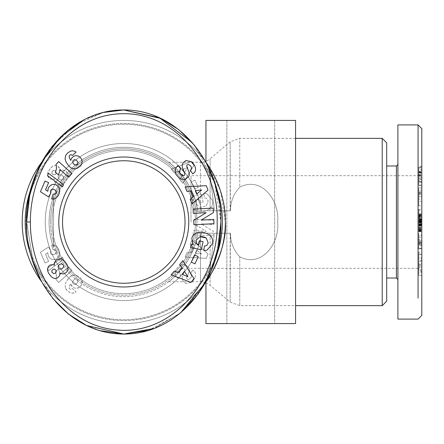 <?xml version="1.0" encoding="UTF-8"?>
<svg xmlns="http://www.w3.org/2000/svg" width="444" height="444" viewBox="0 0 444 444"><rect width="100%" height="100%" fill="white"/><g stroke="black" fill="none" stroke-linecap="round" stroke-linejoin="round"><path stroke-width="0.33" stroke-dasharray="2.22 1.67" d="M206.898 280.397A101.582 101.582 0 0 1 22.2 222A101.582 101.582 0 0 0 206.898 280.397C208.197 277.678 209.318 273.399 210.262 267.554C209.318 273.393 208.197 277.672 206.898 280.397L205.944 281.735L205.944 323.582L295.571 323.582L205.944 323.582L295.571 323.582L295.571 120.418L205.944 120.418L205.944 162.265C208.158 163.414 227.495 196.193 225.363 222C227.517 247.73 208.131 280.663 205.944 281.735L206.898 280.397M30.414 222C30.087 238.084 34.316 269.33 55.461 295.798C74.492 318.082 96.492 329.57 121.451 330.269C178.133 332.101 218.953 274.686 217.144 222C219.325 167.56 174.831 108.175 116.173 114.058C91.064 116.5 69.603 129.498 51.793 153.047C33.655 178.893 30.164 206.615 30.414 222L26.679 222C24.847 275.868 66.261 334.404 123.782 334.038M148.429 330.369L179.126 314.047L202.22 288.045L216.222 256.277L220.879 222C222.611 168.209 181.557 109.657 123.782 109.962M192.968 199.511L191.825 205.372L192.968 199.511L191.198 199.506L192.968 199.511M198.385 199.04L199.262 203.13L203.091 202.309L201.354 194.211L190.559 196.526L191.198 199.506L190.559 196.526L201.354 194.211L203.091 202.309L199.262 203.13L198.385 199.04M196.503 200.699L196.009 203.752L196.503 200.699L198.296 199.09L196.503 200.699M206.294 205.972L208.219 200.988L206.294 205.972L200.089 207.354L196.009 203.752L200.089 207.354L206.294 205.972M191.897 282.151L192.851 281.213L191.897 282.151L186.047 283.505L191.897 282.151M175.757 269.824C174.647 273.443 175.291 276.201 177.689 278.094C175.291 276.201 174.647 273.443 175.757 269.824L179.77 265.168L175.757 269.824M194.922 277.772C195.971 274.914 195.715 272.716 194.156 271.19C195.715 272.716 195.971 274.914 194.922 277.772L192.851 281.213L194.922 277.772M421.8 223.77L421.8 171.972L421.8 222L421.8 171.972L421.8 222L418.814 221.989L418.814 225.58L418.814 222.738L421.8 222.749L421.8 231.635L421.8 214.946L421.8 223.77L418.814 223.77M421.8 221.073L421.8 209.413L421.8 225.191L421.8 221.073L418.814 221.073L418.814 225.191L418.814 222.749L421.8 222.738L421.8 221.989L418.065 222L418.065 268.309L418.065 175.691L418.065 265.656M418.814 242.735L421.8 242.735L421.8 231.285L418.814 231.285L418.814 242.735L421.8 242.668L421.8 248.091L421.8 239.571L421.8 243.401L418.814 243.401L418.814 241.758L421.8 241.758L421.8 235.614L421.8 237.174L418.814 237.174L418.814 243.9L421.8 243.9L421.8 237.174M418.814 241.758L418.814 235.614L421.8 235.614L418.814 235.581L418.814 237.174M418.814 172.189L418.814 170.185L421.8 170.185L418.814 170.191L418.814 178.86L418.814 171.789L421.8 171.789L421.8 178.86L421.8 170.185L421.8 181.491L418.814 181.491L418.814 172.189L421.8 172.189M418.814 171.789L418.814 167.915L421.8 167.915L421.8 171.789M421.8 167.116L421.8 166.605L418.814 166.605L418.814 169.38L421.8 169.38L421.8 167.116L418.814 167.116M421.8 181.541L418.814 181.541L418.814 172.477L418.814 180.869L421.8 180.869L421.8 172.477L421.8 181.652L421.8 169.38M192.968 244.489L191.198 244.494L190.559 247.475L201.354 249.789L203.091 241.691L199.262 240.87L198.385 244.96L196.503 243.301M192.851 162.787L191.897 161.849M22.2 222A101.582 101.582 0 0 0 123.782 323.582A101.582 101.582 0 0 0 225.363 222A101.582 101.582 0 0 0 123.782 120.418A101.582 101.582 0 0 0 22.2 222A101.582 101.582 0 0 1 206.898 163.603L205.944 162.265L206.898 163.603C208.197 166.322 209.318 170.601 210.262 176.446L214.458 210.795L230.414 210.795C230.58 201.454 233.699 193.578 239.777 187.168C262.171 175.624 279.953 201.537 277.644 222C279.948 242.435 262.199 268.387 239.777 256.832C233.699 250.422 230.58 242.541 230.414 233.205L210.112 233.205L230.153 233.205L230.153 302.142L230.414 233.205L214.458 233.205L210.262 267.554L214.458 233.205L230.414 233.205C230.58 242.541 233.699 250.422 239.777 256.832L239.777 305.655L239.777 256.832C262.199 268.387 279.948 242.435 277.644 222C279.953 201.537 262.171 175.624 239.777 187.168L239.777 138.345L239.777 187.168C233.699 193.578 230.58 201.454 230.414 210.795L210.112 210.795L230.153 210.795L230.153 141.858L230.414 210.795L214.458 210.795L210.262 176.446C209.318 170.601 208.197 166.322 206.898 163.603A101.582 101.582 0 0 0 22.2 222A101.582 101.582 0 0 1 206.898 163.603A101.582 101.582 0 0 0 22.2 222M25.186 222A98.59 98.59 0 0 0 123.782 320.59A98.59 98.59 0 0 0 222.372 222A98.59 98.59 0 0 0 123.782 123.41A98.59 98.59 0 0 0 25.186 222M195.482 222A71.706 71.706 0 0 0 123.782 150.294A71.706 71.706 0 0 0 52.076 222A71.706 71.706 0 0 0 123.782 293.706A71.706 71.706 0 0 0 195.482 222A71.706 71.706 0 0 0 123.782 150.294A71.706 71.706 0 0 0 52.076 222A71.706 71.706 0 0 0 123.782 293.706A71.706 71.706 0 0 0 195.482 222A71.706 71.706 0 0 1 123.782 293.706A71.706 71.706 0 0 1 52.076 222A71.706 71.706 0 0 1 123.782 150.294A71.706 71.706 0 0 1 195.482 222A71.706 71.706 0 0 1 123.782 293.706A71.706 71.706 0 0 1 52.076 222A71.706 71.706 0 0 1 123.782 150.294A71.706 71.706 0 0 1 195.482 222M197.624 233.205L201.504 233.205A78.527 78.527 0 0 1 118.165 300.327A78.527 78.527 0 0 1 45.255 222A78.527 78.527 0 0 0 118.165 300.327A78.527 78.527 0 0 0 201.504 233.205L197.624 233.205A74.692 74.692 0 0 1 118.165 296.481A74.692 74.692 0 0 1 49.09 222C49.101 213.248 50.594 204.751 53.569 196.514C50.594 204.751 49.101 213.248 49.09 222A74.692 74.692 0 0 1 118.165 147.519A74.692 74.692 0 0 1 197.624 210.795C194.272 182.012 170.196 162.87 168.598 162.249C170.28 162.987 194.189 181.868 197.624 210.795C194.272 182.012 170.196 162.87 168.598 162.249C170.28 162.987 194.189 181.868 197.624 210.795L214.458 210.795L197.624 210.795A74.692 74.692 0 0 0 118.165 147.519A74.692 74.692 0 0 0 49.09 222C49.101 230.752 50.594 239.249 53.569 247.486C50.594 239.249 49.101 230.752 49.09 222A74.692 74.692 0 0 1 118.165 147.519A74.692 74.692 0 0 1 197.624 210.795A74.692 74.692 0 0 0 118.165 147.519A74.692 74.692 0 0 0 49.09 222A74.692 74.692 0 0 0 118.165 296.481A74.692 74.692 0 0 0 197.624 233.205C194.272 261.977 170.219 281.113 168.598 281.751C170.263 281.03 194.189 262.138 197.624 233.205C194.272 261.977 170.219 281.113 168.598 281.751C170.263 281.03 194.189 262.138 197.624 233.205L200.488 233.205L197.624 233.205M382.212 138.345L382.212 305.655M209.03 166.761L220.463 190.837L225.363 222M274.658 120.418L274.658 323.582L226.856 323.582L274.658 323.582L226.856 323.582L274.658 323.582L274.658 120.418L226.856 120.418L226.856 323.582L226.856 120.418L274.658 120.418M50.583 222A73.199 73.199 0 0 0 123.782 295.199A73.199 73.199 0 0 0 196.981 222A73.199 73.199 0 0 1 123.782 295.199A73.199 73.199 0 0 1 50.583 222A73.199 73.199 0 0 1 123.782 148.801A73.199 73.199 0 0 1 196.981 222A73.199 73.199 0 0 0 123.782 148.801A73.199 73.199 0 0 0 50.583 222M295.571 138.345L239.777 138.345L230.153 141.858L210.112 158.736L210.112 210.795L210.112 158.736A14.941 14.941 0 0 1 205.944 161.216M205.45 161.4A14.941 14.941 0 0 1 200.488 162.249L200.488 210.795L200.488 162.249L168.598 162.249M205.844 281.868A101.582 101.582 0 0 1 41.675 281.812M216.228 256.266A98.59 98.59 0 0 1 31.335 256.266M386.696 278.016L386.696 165.984L386.696 278.016M396.403 165.984L396.403 278.016M397.896 222L397.896 279.515L397.896 222M188.195 279.531A1.471 1.471 0 0 1 186.819 277.539L188.961 271.917A5.522 5.522 0 0 0 188.744 267.504L185.204 264.469L179.77 265.168L185.204 264.469L188.744 267.504A5.522 5.522 0 0 1 188.961 271.917L186.819 277.539A1.471 1.471 0 0 0 188.367 279.526A1.471 1.471 0 0 1 188.195 279.531M188.761 222A64.979 64.979 0 0 0 123.782 157.021A64.979 64.979 0 0 0 58.797 222A64.979 64.979 0 0 0 123.782 286.979A64.979 64.979 0 0 0 188.761 222M62.532 222A61.25 61.25 0 0 1 123.782 160.75A61.25 61.25 0 0 1 185.026 222A61.25 61.25 0 0 0 123.782 160.75A61.25 61.25 0 0 0 62.532 222A61.25 61.25 0 0 1 123.782 160.75A61.25 61.25 0 0 1 185.026 222A61.25 61.25 0 0 1 123.782 283.25A61.25 61.25 0 0 1 62.532 222A61.25 61.25 0 0 0 123.782 283.25A61.25 61.25 0 0 0 185.026 222A61.25 61.25 0 0 1 123.782 283.25A61.25 61.25 0 0 1 62.532 222M421.8 244.605L418.814 244.605L421.8 244.511L418.814 244.516L418.814 248.684L421.8 248.684L421.8 243.9M418.814 244.605L418.814 243.9M418.814 248.684L418.814 243.312L421.8 243.312L421.8 248.845L418.814 248.845M191.003 222L191.003 175.691L191.003 222M183.777 175.591A1.471 1.471 0 0 0 184.76 173.648L182.573 167.91A5.522 5.522 0 0 1 182.334 164.791L183.233 162.648M188.744 176.496A5.522 5.522 0 0 0 188.961 172.083L186.819 166.461A1.471 1.471 0 0 1 188.367 164.474M205.944 120.418L295.571 120.418L205.944 120.418M386.696 142.829L386.696 301.171M52.88 298.551L32.945 261.583L26.679 222L30.231 191.98L41.675 162.188A101.582 101.582 0 0 1 205.883 162.188M210.112 233.205L200.488 233.205L200.488 281.751L200.488 233.205L210.112 233.205L210.112 285.264L210.112 233.205M153.868 328.521L180.647 312.809M205.45 282.6L217.227 252.442L220.879 222L214.585 182.323L194.55 145.293M84.182 119.702L103.569 112.415L84.243 119.669M53.569 196.514L53.569 247.486L53.569 196.514M31.335 187.734A98.59 98.59 0 0 1 216.222 187.718M103.341 112.476L75.325 124.914L52.603 145.793M41.675 162.188L30.436 191.136L26.679 222L33.172 262.276M207.004 193.878A6.804 6.804 0 0 0 203.785 193.689L204.495 198.124A2.758 2.758 0 0 1 207.043 198.89L208.219 200.988L207.043 198.89A2.758 2.758 0 0 0 204.495 198.124L203.785 193.689A6.804 6.804 0 0 1 207.004 193.878L212.132 199.733L207.004 193.878M191.825 205.372C193.617 216.483 215.318 211.827 212.393 200.96L212.132 199.733L212.393 200.96C215.318 211.827 193.617 216.483 191.825 205.372M194.156 271.19L192.735 270.157L190.243 273.676L190.815 274.081C192.113 276.357 191.297 278.172 188.367 279.526C191.297 278.172 192.113 276.357 190.815 274.081L190.243 273.676L192.735 270.157L194.156 271.19M177.689 278.094L178.255 278.499L180.802 274.908L180.164 274.459C178.871 271.301 180.081 269.286 183.777 268.409A1.471 1.471 0 0 1 184.76 270.352L182.573 276.09A5.522 5.522 0 0 0 182.334 279.209L183.233 281.352L186.047 283.505L183.233 281.352L182.334 279.209A5.522 5.522 0 0 1 182.573 276.09L184.76 270.352A1.471 1.471 0 0 0 183.777 268.409C180.081 269.286 178.871 271.301 180.164 274.459L180.802 274.908L178.255 278.499L177.689 278.094M213.176 235.925L213.414 231.402L201.265 223.898L213.775 224.559L213.997 220.307L193.939 219.253L193.712 223.604L206.171 231.291L193.345 230.619L193.118 234.865L213.176 235.925L193.118 234.865L193.345 230.619L206.171 231.291L193.712 223.604L193.939 219.253L213.997 220.307L213.775 224.559L201.265 223.898L213.414 231.402L213.176 235.925M194.977 180.181L191.281 181.851L194.539 189.044L198.229 187.368L194.977 180.181L198.229 187.368L194.539 189.044L191.281 181.851L194.977 180.181M178.1 171.351L182.034 176.124L179.748 179.554L182.828 183.283L193.989 165.307L190.953 161.633L171.156 169.136L174.281 172.927L178.1 171.351L182.034 176.124L179.748 179.554L182.828 183.283L193.989 165.307L190.953 161.633L171.156 169.136L174.281 172.927L178.1 171.351M193.368 247.253L191.042 252.991L186.935 252.614L185.12 257.098L206.244 258.347L208.031 253.929L192.002 240.099L190.16 244.644L193.368 247.253L191.042 252.991L186.935 252.614L185.12 257.098L206.244 258.347L208.031 253.929L192.002 240.099L190.16 244.644L193.368 247.253M50.744 250.671L48.54 247.075L40.443 252.253L45.038 262.931L48.635 261.388L45.527 254.151L47.797 252.719L48.191 255.578L48.929 257.054L51.515 259.274L53.713 259.701L55.866 259.196L57.781 257.953L59.196 256.149L59.818 253.968L59.635 251.837L57.881 247.846L56.688 246.464L54.695 245.31L51.587 245.071L53.058 249.839L55.039 249.905L55.95 250.588L56.421 252.198L55.561 253.763L54.34 254.49L52.076 254.828L51.038 254.179L50.333 252.309L50.744 250.671L50.333 252.026L50.555 253.424L51.937 254.784L54.34 254.49L56.199 252.975L56.421 252.198L55.95 250.588L55.039 249.905L53.058 249.839L51.587 245.071L53.846 245.094L56.688 246.464L58.458 248.812L59.635 251.837L59.618 255.089L58.558 257.12L56.888 258.658L54.817 259.546L52.608 259.596L50.438 258.68L48.929 257.054L48.191 255.578L47.797 252.719L45.527 254.151L48.635 261.388L45.038 262.931L40.443 252.253L48.54 247.075L50.744 250.671M65.612 288.517L67.81 291.164L70.391 292.785L72.4 293.223L74.747 292.729L76.085 291.908L72.489 288.567L71.123 289.36L70.03 289.094L69.303 288.223L69.181 286.985L69.83 285.214L70.785 283.555L71.451 285.692L73.954 287.884L76.118 288.361L78.244 287.956L80.12 286.763L81.607 284.743L82.207 282.689L81.629 279.587L80.314 277.844L76.923 275.569L74.037 275.064L71.362 275.907L68.859 277.938L66.084 281.896L65.052 285.015L65.612 288.517L65.052 285.015L66.084 281.896L69.68 277.112L72.938 275.263L75.896 275.208L77.978 276.107L80.314 277.844L81.629 279.587L82.201 281.513L81.607 284.743L79.237 287.457L76.118 288.361L73.954 287.884L72.122 286.58L70.785 283.555L69.381 286.247L69.303 288.223L70.03 289.094L71.123 289.36L72.489 288.567L76.085 291.908L73.715 293.09L71.223 293.068L69.375 292.252L66.905 290.354L65.612 288.517M62.554 257.143L47.519 268.392L48.507 270.696L63.531 259.413L62.554 257.143L63.531 259.413L48.507 270.696L47.519 268.392L62.554 257.143M56.327 278.244L55.916 279.426L58.636 282.445L71.967 270.44L68.648 266.755L59.912 274.62L59.457 271.9L58.375 269.081L55.383 271.772L56.471 275.202L56.327 278.244L56.471 275.202L55.383 271.772L58.375 269.081L59.457 271.9L59.912 274.62L68.648 266.755L71.967 270.44L58.636 282.445L55.916 279.426L56.327 278.244M53.147 179.226L54.434 178.827L54.568 181.74L56.505 184.088L59.607 185.22L61.622 184.965L64.319 183.178L66.805 179.903L68.082 176.873L67.754 173.587L66.239 171.562L64.447 170.402L62.759 170.041L59.979 170.912L59.601 168.348L57.504 166.062L55.156 165.512L53.102 166.034L50.244 168.404L47.713 172.944L47.708 176.14L49.506 178.544L50.644 179.115L53.147 179.226L50.644 179.115L48.23 177.25L47.497 174.847L48.135 171.773L51.193 167.405L53.102 166.034L55.156 165.512L57.504 166.062L58.952 167.249L59.624 168.415L59.979 170.912L62.759 170.041L65.629 171.057L67.754 173.587L68.204 175.569L67.899 177.633L66.056 181.069L63.464 183.966L61.622 184.965L59.607 185.22L56.505 184.088L54.568 181.74L54.434 178.827L53.147 179.226M397.896 164.485L397.896 279.515M418.065 124.903L418.065 268.309L191.003 268.309M418.065 289.899L418.065 298.14M192.363 142.691L206.294 162.942M214.308 181.485L214.48 182.001M219.264 201.648L220.879 222M180.575 312.876L154.029 328.46M100.039 330.636L85.259 324.847M52.753 298.39L41.231 280.991M66.783 131.296L67.26 130.902M187.917 167.299L184.388 172.594L182.023 169.73L187.917 167.299L184.388 172.594L182.023 169.73L187.917 167.299M201.604 253.957L195.266 253.374L196.659 249.933L201.604 253.957L195.266 253.374L196.659 249.933L201.604 253.957M75.269 278.849L77.195 279.221L77.894 280.092L77.928 281.768L76.44 283.855L74.309 284.365L72.883 283.178L72.672 282.412L72.794 281.368L74.226 279.359L75.269 278.849L77.195 279.221L77.894 280.092L77.928 281.768L77.317 282.928L75.541 284.354L73.61 284.021L72.883 283.178L72.794 281.368L74.226 279.359L75.269 278.849M51.759 173.016L52.164 171.34L53.602 170.385L55.317 170.812L56.294 172.217L55.872 173.937L54.401 174.919L53.191 174.736L51.926 173.526L51.915 171.806L53.602 170.385L55.317 170.812L56.31 172.655L55.872 173.937L54.817 174.786L52.747 174.481L51.759 173.016M63.642 177.261L63.597 178.527L62.832 179.626L60.639 180.053L58.63 178.743L58.07 176.912L58.48 175.763L60.134 174.781L61.333 174.881L63.253 176.323L63.642 177.261L63.303 179.137L61.655 180.098L60.639 180.053L58.63 178.743L58.07 176.912L58.48 175.763L59.424 174.98L61.333 174.881L62.36 175.397L63.642 177.261M421.8 128.638L421.8 289.899M421.8 289.982L421.8 315.362M421.8 190.171L421.8 205.872L421.8 190.171L418.814 190.171L418.814 194.311L421.8 194.311M421.8 258.552L421.8 252.192L421.8 260.567L421.8 258.552L418.814 258.552L418.814 260.567L421.8 260.567M421.8 237.146L421.8 243.312M418.814 180.869L418.814 185.137L418.814 182.517L421.8 182.517L421.8 185.137L421.8 180.869M421.8 185.137L418.814 184.932L421.8 185.137M421.8 167.072L421.8 167.915M421.8 254.406L421.8 275.424L421.8 254.406L418.814 254.406L418.814 257.714L421.8 257.714M421.8 217.199L421.8 225.78L421.8 217.199L418.814 217.199L418.814 218.071L421.8 218.071M421.8 191.947L418.814 191.947L418.814 187.868L421.8 187.868M418.814 187.868L418.814 190.171M418.814 194.311L418.814 193.734L421.8 193.734M418.814 193.734L418.814 199.034L421.8 199.034M418.814 199.034L418.814 201.67L421.8 201.67M418.814 201.67L418.814 205.872L421.8 205.872M418.814 205.872L418.814 191.947M421.8 254.212L418.814 254.212L418.814 252.192L421.8 252.192M418.814 252.192L418.814 258.552M418.814 260.567L418.814 254.212M421.8 248.64L418.814 248.64M418.814 243.312L418.814 237.146M418.814 242.668L418.814 245.46L421.8 245.46M418.814 245.46L418.814 248.091L421.8 248.091M418.814 248.091L418.814 240.504L421.8 240.504M418.814 240.504L418.814 239.571L421.8 239.571M418.814 239.571L418.814 243.401M418.814 248.623L421.8 248.623M418.814 175.547L421.8 175.547M418.814 178.86L421.8 178.86M418.814 178.732L421.8 178.732M418.814 167.915L418.814 167.072M418.814 169.38L418.814 179.626L421.8 179.626M421.8 181.652L418.814 181.652L418.814 179.626M418.814 175.658L421.8 175.658M418.814 172.477L421.8 172.477M418.814 182.517L418.814 181.491M418.814 218.071L418.814 225.78L418.814 225.191L421.8 225.191L418.814 225.191L418.814 224.192L421.8 224.192M418.814 224.192L418.814 220.169L421.8 220.169M418.814 220.169L418.814 220.79L421.8 220.79M418.814 220.79L418.814 213.692L421.8 213.692M418.814 213.692L418.814 209.413L421.8 209.413M418.814 209.413L418.814 210.412L421.8 210.412M418.814 210.412L418.814 214.435L421.8 214.435M418.814 214.435L418.814 213.797L421.8 213.797M418.814 213.797L418.814 221.073M421.8 275.424L418.814 275.424L418.814 272.166L421.8 272.166M418.814 272.166L418.814 254.406M418.814 257.714L418.814 261.116L421.8 261.116M418.814 261.116L418.814 265.346L421.8 265.346M418.814 265.346L418.814 263.586L421.8 263.586M418.814 263.586L418.814 266.944L421.8 266.944M418.814 266.944L418.814 275.424M421.8 215.751L418.814 215.751L418.814 216.422L421.8 216.422M418.814 216.422L418.814 217.199M418.814 219.02L421.8 219.02M418.814 221.989L418.814 231.59L418.814 220.041L421.8 220.041L418.814 220.041L418.814 219.047L421.8 219.047M418.814 221.129L421.8 221.129L418.814 221.129M418.814 221.589L421.8 221.589M418.814 222.677L421.8 222.677M418.814 223.654L421.8 223.654M418.814 224.042L421.8 224.042M418.814 224.919L421.8 224.919M418.814 225.78L421.8 225.78M418.814 225.752L421.8 225.752M418.814 225.608L421.8 225.608M418.814 225.419L421.8 225.419M418.814 224.93L421.8 224.93M418.814 224.514L421.8 224.514M418.814 223.726L421.8 223.726L418.814 223.726M418.814 222.361L421.8 222.361M418.814 221.045L418.814 214.946L418.814 221.428L421.8 221.428L418.814 221.428L418.814 221.045L421.8 221.045M418.814 220.685L421.8 220.685M418.814 214.946L421.8 214.946M418.814 215.301L421.8 215.301M418.814 215.79L421.8 215.79M418.814 216.394L421.8 216.394M418.814 216.938L421.8 216.938M418.814 217.788L421.8 217.788M418.814 218.775L421.8 218.775M418.814 219.336L421.8 219.336M418.814 220.313L421.8 220.313M418.814 222.694L421.8 222.694M418.814 223.743L421.8 223.743M418.814 224.858L421.8 224.858M418.814 225.891L421.8 225.891M418.814 226.856L421.8 226.856M418.814 227.728L421.8 227.728M418.814 228.532L421.8 228.532M418.814 229.265L421.8 229.265M418.814 229.393L421.8 229.393M418.814 229.909L421.8 229.909M418.814 230.369L421.8 230.369M418.814 230.758L421.8 230.758M418.814 231.074L421.8 231.074M418.814 231.318L421.8 231.318M418.814 231.491L421.8 231.491M418.814 231.635L421.8 231.635M418.814 231.518L421.8 231.518M418.814 231.363L421.8 231.363M418.814 231.13L421.8 231.13M418.814 230.841L421.8 230.841M418.814 230.497L421.8 230.497M418.814 230.325L421.8 230.325M418.814 229.753L421.8 229.753M418.814 229.076L421.8 229.076M418.814 228.316L421.8 228.316M418.814 227.483L421.8 227.483M418.814 226.829L421.8 226.829M418.814 225.907L421.8 225.907M418.814 224.875L421.8 224.875M418.814 222.494L421.8 222.494M418.814 222.333L421.8 222.333M418.814 219.047L418.814 218.159L421.8 218.159M418.814 218.159L418.814 217.671L421.8 217.671M418.814 217.671L418.814 216.822L421.8 216.822M418.814 216.822L418.814 216.095L421.8 216.095M418.814 216.095L418.814 215.473L421.8 215.473M418.814 215.473L418.814 215.751M418.814 192.263L418.814 196.326L418.814 192.263L421.8 192.263L421.8 196.326L418.814 196.326M418.814 269.863L418.814 264.613L418.814 269.863L421.8 269.863L421.8 264.613L421.8 267.149L418.814 267.149M207.004 250.122A6.804 6.804 0 0 1 203.785 250.311L204.495 245.876A2.758 2.758 0 0 0 207.043 245.11L208.219 243.012M212.393 243.04L212.132 244.267M196.009 240.248L200.089 236.646M202.891 236.719L203.935 236.957M180.292 173.815L179.648 172.583M180.164 169.541L180.802 169.092L178.255 165.501L177.75 165.862M190.815 169.919L190.243 170.324L192.735 173.843L193.295 173.443M201.265 220.102L213.414 212.598L213.176 208.075L193.118 209.135L193.345 213.381L206.171 212.709L193.712 220.396L193.939 224.747L213.997 223.693L213.775 219.441L201.265 220.102M194.539 254.956L191.281 262.149L194.977 263.819L198.229 256.632L194.539 254.956M182.034 267.876L179.748 264.446L182.828 260.717L193.989 278.693L190.953 282.367L171.156 274.864L174.281 271.073L178.1 272.649L182.034 267.876M191.042 191.009L186.935 191.386L185.12 186.902L206.244 185.653L208.031 190.071L192.002 203.901L190.16 199.356L193.368 196.748L191.042 191.009M40.443 191.747L48.54 196.925L50.744 193.329L50.333 191.691L51.038 189.821L52.076 189.172L54.507 189.582L56.199 191.025L56.249 192.901L55.039 194.095L53.058 194.161L51.587 198.929L53.846 198.906L55.789 198.185L57.881 196.154L59.285 193.351L59.818 190.032L59.196 187.851L56.888 185.342L54.817 184.454L52.608 184.404L50.438 185.32L48.929 186.946L48.191 188.423L47.797 191.281L45.527 189.849L48.635 182.612L45.038 181.069L40.443 191.747M66.905 153.646L65.24 156.499L65.246 159.973L66.728 163.242L69.68 166.889L71.8 168.32L75.114 168.925L77.978 167.893L81.069 165.296L82.201 162.487L82.012 160.317L80.997 158.253L79.237 156.543L76.118 155.639L73.954 156.116L71.451 158.308L70.785 160.445L69.381 157.753L69.303 155.777L69.974 154.95L71.123 154.64L72.489 155.433L76.085 152.092L73.715 150.91L71.223 150.932L69.375 151.748L66.905 153.646M48.507 173.304L47.519 175.608L62.554 186.857L63.531 184.587L48.507 173.304M55.916 164.574L56.549 168.054L55.383 172.228L58.375 174.919L59.457 172.1L59.912 169.38L68.648 177.245L71.967 173.56L58.636 161.555L55.916 164.574M54.357 264.724L54.434 265.173L51.898 264.652L49.506 265.457L48.23 266.75L47.497 269.153L47.713 271.056L48.751 273.46L51.193 276.595L53.102 277.966L55.156 278.488L57.504 277.938L59.601 275.652L59.979 273.088L62.759 273.959L64.447 273.598L66.239 272.438L67.754 270.413L68.082 267.127L66.805 264.097L64.319 260.822L61.622 259.035L59.607 258.78L56.505 259.912L54.568 262.26L54.357 264.724M418.814 193.146L421.8 193.146M421.8 196.326L421.8 192.263M418.814 264.613L421.8 264.613M421.8 267.149L421.8 269.863M421.8 224.647L418.814 224.647M421.8 224.758L418.814 224.758M421.8 225.263L418.814 225.263M421.8 225.535L418.814 225.535M421.8 225.58L418.814 225.58M421.8 225.447L418.814 225.447M421.8 225.091L418.814 225.091M421.8 224.731L418.814 224.731M421.8 223.881L418.814 223.881M421.8 222.91L418.814 222.91M421.8 221.817L418.814 221.817M421.8 220.846L418.814 220.846M421.8 219.996L418.814 219.996M421.8 219.636L418.814 219.636M421.8 219.281L418.814 219.281M421.8 219.147L418.814 219.147M421.8 219.192L418.814 219.192M421.8 219.464L418.814 219.464M421.8 219.969L418.814 219.969M421.8 220.085L418.814 220.085M421.8 220.957L418.814 220.957M187.917 276.701L184.388 271.406L182.023 274.27L187.917 276.701M201.604 190.043L195.266 190.626L196.659 194.067L201.604 190.043M75.269 165.151L77.195 164.78L77.894 163.908L77.928 162.232L76.44 160.145L74.309 159.635L72.883 160.822L72.794 162.632L74.226 164.641L75.269 165.151M51.759 270.984L52.164 272.66L53.602 273.615L55.317 273.188L56.294 271.784L55.872 270.063L54.401 269.081L52.747 269.519L51.759 270.984M63.642 266.739L63.597 265.473L62.832 264.374L60.639 263.947L58.63 265.257L58.07 267.088L58.48 268.237L60.134 269.219L62.36 268.603L63.642 266.739M210.262 267.554A97.747 97.747 0 0 1 26.035 222A97.747 97.747 0 0 1 210.262 176.446A97.747 97.747 0 0 0 26.035 222A97.747 97.747 0 0 0 210.262 267.554M201.504 210.795A78.527 78.527 0 0 0 118.165 143.673A78.527 78.527 0 0 0 45.255 222A78.527 78.527 0 0 1 118.165 143.673A78.527 78.527 0 0 1 201.504 210.795M418.814 242.163L421.8 242.163M421.8 177.311L418.814 177.311M418.814 175.119L421.8 175.119M418.814 171.478L421.8 171.478M418.814 174.398L421.8 174.398M418.814 176.135L421.8 176.135M418.814 172.86L421.8 172.86M421.8 272.044L418.065 268.309M205.944 282.784L210.112 285.264L230.153 302.142L239.777 305.655L295.571 305.655M421.8 171.956L418.065 175.691L191.003 175.691M168.598 281.751L200.488 281.751L205.439 282.6M418.814 185.57L421.8 185.57M421.8 214.602L418.814 214.602"/><path stroke-width="0.67" d="M52.88 298.551L68.659 314.235L86.608 325.502L123.782 334.038L148.429 330.369M397.896 319.097L418.065 319.097L421.8 315.362L421.8 128.638L418.065 124.903L397.896 124.903L397.896 164.485L396.403 165.984L396.403 278.016L397.896 279.515L397.896 319.097L397.896 124.903M418.065 298.14L418.065 124.903M30.414 222C30.087 205.916 34.316 174.67 55.461 148.202C74.492 125.918 96.492 114.43 121.451 113.731C178.133 111.899 218.953 169.314 217.144 222C219.325 276.44 174.831 335.825 116.173 329.942C91.064 327.5 69.603 314.502 51.793 290.953C33.655 265.107 30.164 237.385 30.414 222L26.679 222C24.847 168.132 66.261 109.596 123.782 109.962C181.618 109.69 222.644 168.309 220.879 222L218.542 246.437L211.011 271.206L198.102 294.1L180.575 312.876M418.065 289.899L418.065 265.656M192.968 244.489L191.825 238.628L192.968 244.489L191.198 244.494L190.559 247.475L201.354 249.789L203.091 241.691L199.262 240.87L198.385 244.96L196.503 243.301L196.009 240.248L196.503 243.301M203.935 236.957L206.294 238.028L208.219 243.012L206.294 238.028L200.089 236.646L196.009 240.248M191.897 161.849L186.047 160.495L191.897 161.849L194.922 166.228C195.971 169.086 195.715 171.284 194.156 172.81C195.715 171.284 195.971 169.086 194.922 166.228L192.851 162.787M175.757 174.176C174.647 170.557 175.291 167.799 177.689 165.906C175.291 167.799 174.647 170.557 175.757 174.176L179.77 178.832L175.757 174.176M382.212 305.655L382.212 138.345L386.696 142.829L386.696 301.171L382.212 305.655L295.571 305.655M205.883 162.188A101.582 101.582 0 0 1 225.363 222C227.517 247.73 208.131 280.663 205.944 281.735L205.944 323.582L295.571 323.582L295.571 120.418L205.944 120.418L205.944 162.265L209.03 166.761M205.944 161.216A14.941 14.941 0 0 1 205.45 161.4M225.363 222A101.582 101.582 0 0 1 205.844 281.868M41.675 281.812A101.582 101.582 0 0 1 41.675 162.188L60.345 137.174L84.243 119.669M216.222 187.718A98.59 98.59 0 0 1 216.228 256.266M31.335 256.266A98.59 98.59 0 0 1 31.335 187.734M386.696 278.016L396.403 278.016M386.696 165.984L396.403 165.984M177.75 165.862L178.255 165.501L180.802 169.092L180.164 169.541C178.871 172.699 180.081 174.714 183.777 175.591A1.471 1.471 0 0 0 184.76 173.648L182.573 167.91A5.522 5.522 0 0 1 182.334 164.791L183.233 162.648L186.047 160.495L183.233 162.648M193.295 173.443L194.156 172.81L192.735 173.843L190.243 170.324L190.815 169.919C192.113 167.643 191.297 165.828 188.367 164.474A1.471 1.471 0 0 0 186.819 166.461L188.961 172.083A5.522 5.522 0 0 1 188.744 176.496L185.204 179.531L179.77 178.832L185.204 179.531L188.744 176.496M58.797 222A64.979 64.979 0 0 1 123.782 157.021A64.979 64.979 0 0 1 188.761 222A64.979 64.979 0 0 1 123.782 286.979A64.979 64.979 0 0 1 58.797 222M185.026 222A61.25 61.25 0 0 0 123.782 160.75A61.25 61.25 0 0 0 62.532 222A61.25 61.25 0 0 0 123.782 283.25A61.25 61.25 0 0 0 185.026 222M154.029 328.46L123.782 334.038L153.868 328.521M180.647 312.809L205.45 282.6M194.55 145.293L178.788 129.676L160.872 118.459L123.782 109.962L103.341 112.476M52.603 145.793L41.675 162.188M123.782 109.962L159.474 117.804L192.363 142.691M206.294 162.942L214.308 181.485M214.48 182.001L219.264 201.648M220.879 222C222.611 275.791 181.557 334.343 123.782 334.038L100.039 330.636M85.259 324.847L67.965 313.68L52.753 298.39M41.231 280.991L33.172 262.276M123.782 334.038C66.195 334.338 24.87 275.896 26.679 222L29.004 197.63L36.497 172.921L49.334 150.072L66.783 131.296M67.26 130.902L84.182 119.702M421.8 241.758L421.8 242.668M421.8 242.735L421.8 243.351M421.8 182.517L421.8 181.541M212.393 243.04C215.318 232.173 193.617 227.517 191.825 238.628C193.617 227.517 215.318 232.173 212.393 243.04L212.132 244.267L207.004 250.122A6.804 6.804 0 0 1 203.785 250.311L204.495 245.876A2.758 2.758 0 0 0 207.043 245.11L208.219 243.012M213.176 208.075L213.414 212.598L201.265 220.102L213.775 219.441L213.997 223.693L193.939 224.747L193.712 220.396L206.171 212.709L193.345 213.381L193.118 209.135L213.176 208.075M194.977 263.819L191.281 262.149L194.539 254.956L198.229 256.632L194.977 263.819M178.1 272.649L182.034 267.876L179.748 264.446L182.828 260.717L193.989 278.693L190.953 282.367L171.156 274.864L174.281 271.073L178.1 272.649M193.368 196.748L191.042 191.009L186.935 191.386L185.12 186.902L206.244 185.653L208.031 190.071L192.002 203.901L190.16 199.356L193.368 196.748M50.744 193.329L48.54 196.925L40.443 191.747L45.038 181.069L48.635 182.612L45.527 189.849L47.797 191.281L48.191 188.423L48.929 186.946L51.515 184.726L53.713 184.299L55.866 184.804L57.781 186.047L59.196 187.851L59.818 190.032L59.285 193.351L57.881 196.154L55.789 198.185L53.846 198.906L51.587 198.929L53.058 194.161L55.039 194.095L56.249 192.901L56.421 191.802L55.561 190.237L53.086 189.133L51.937 189.216L50.555 190.576L50.333 191.975L50.744 193.329M65.612 155.483L67.81 152.836L70.391 151.215L72.4 150.777L74.747 151.271L76.085 152.092L72.489 155.433L71.123 154.64L70.03 154.906L69.303 155.777L69.181 157.015L69.83 158.786L70.785 160.445L71.451 158.308L73.954 156.116L76.118 155.639L78.244 156.044L80.12 157.237L81.607 159.257L82.207 161.311L81.629 164.413L80.314 166.156L76.923 168.431L74.037 168.936L71.362 168.093L68.859 166.062L66.084 162.104L65.052 158.985L65.612 155.483M62.554 186.857L47.519 175.608L48.507 173.304L63.531 184.587L62.554 186.857M56.327 165.756L55.916 164.574L58.636 161.555L71.967 173.56L68.648 177.245L59.912 169.38L59.457 172.1L58.375 174.919L55.383 172.228L56.471 168.798L56.327 165.756M53.147 264.774L54.434 265.173L54.568 262.26L56.505 259.912L59.607 258.78L61.622 259.035L64.319 260.822L66.805 264.097L68.082 267.127L67.754 270.413L66.239 272.438L64.447 273.598L62.759 273.959L59.979 273.088L59.601 275.652L57.504 277.938L55.156 278.488L53.102 277.966L51.193 276.595L48.751 273.46L47.713 271.056L47.497 269.153L48.23 266.75L49.506 265.457L50.644 264.885L53.147 264.774M212.132 244.267L207.004 250.122M200.089 236.646L202.891 236.719M183.777 175.591L180.292 173.815M179.648 172.583L180.164 169.541M188.367 164.474C191.297 165.828 192.113 167.643 190.815 169.919M184.388 271.406L182.023 274.27L187.917 276.701L184.388 271.406M195.266 190.626L196.659 194.067L201.604 190.043L195.266 190.626M76.412 165.14L77.894 163.908L77.928 162.232L76.44 160.145L74.309 159.635L72.883 160.822L72.794 162.632L74.226 164.641L76.412 165.14M51.915 272.194L53.602 273.615L55.317 273.188L56.294 271.784L55.872 270.063L54.401 269.081L53.191 269.264L51.926 270.474L51.915 272.194M63.597 265.473L62.832 264.374L61.655 263.903L59.468 264.469L58.125 266.35L58.48 268.237L60.134 269.219L62.36 268.603L63.642 266.739L63.597 265.473M295.571 138.345L382.212 138.345M205.439 282.6L205.944 282.784"/></g></svg>
